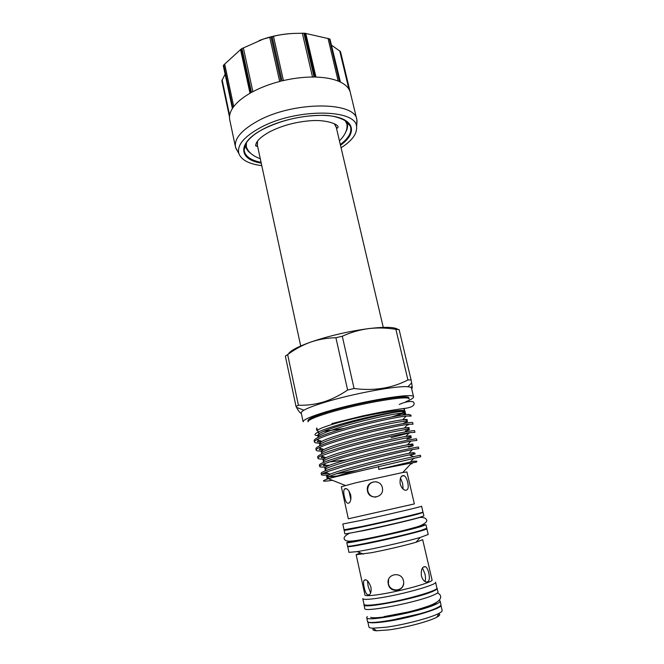 <?xml version="1.0" encoding="UTF-8"?>
<svg xmlns="http://www.w3.org/2000/svg" width="664" height="664" viewBox="0 0 664 664"><rect width="100%" height="100%" fill="white"/><g stroke="black" fill="none" stroke-linecap="round" stroke-linejoin="round"><path stroke-width="1" d="M334.316 123.72L336.2 127.073L383.261 327.377M336.291 127.463L334.349 123.736M345.106 120.474L347.031 124.326L346.99 128.127M345.761 120.748L346.849 122.599C348.11 125.562 347.695 128.758 345.612 132.194M341.072 147.798C351.962 140.785 357.132 133.854 356.585 127.007C356.991 108.63 295.438 108.058 259.931 127.895C243.804 136.9 236.782 145.441 238.857 153.533C241.298 159.958 248.942 164 261.782 165.66M356.709 125.264L356.867 119.761C355.497 101.235 293.073 101.052 257.308 121.271C241.381 130.227 234.11 138.842 235.488 147.118L237.994 152.014M241.987 48.555L263.351 39.076L271.053 36.952L280.972 81.149C269.916 83.946 260.097 87.706 251.507 92.412L241.987 48.555L241.181 49.036L250.685 92.869C242.352 97.641 236.401 102.638 232.832 107.85L223.735 64.956L223.411 65.504L232.5 108.357C229.91 112.432 228.989 116.242 229.727 119.786L235.488 147.118M221.842 80.742L229.487 117.005L221.842 80.742L225.113 74.202M223.735 64.956L241.181 49.036M304.867 33.258L329.369 38.836L339.578 81.68C333.295 78.858 325.119 77.314 315.06 77.057L304.867 33.258L303.88 33.217L314.072 77.041C303.838 76.949 293.164 78.236 282.051 80.883L272.115 36.686L273.468 36.354C278.415 34.943 285.005 33.972 293.231 33.441L303.88 33.217M331.643 45.26L340.483 51.568L350.202 92.055L340.483 51.568M367.773 621.637L368.935 626.982C369.101 627.671 370.412 628.078 372.877 628.194L386.133 627.214C404.177 624.832 431.26 617.669 439.111 613.27C441.294 612.108 442.307 611.179 442.149 610.482L440.913 605.153M367.781 621.67C368.412 623.156 374.123 623.181 384.921 621.728C408.443 618.582 443.212 608.183 440.921 605.186M373.392 628.559C372.155 629.837 373.209 630.576 376.563 630.767L388.664 629.912C405.098 627.779 429.683 621.255 436.887 617.171C439.834 615.561 440.464 614.441 438.804 613.818M424.661 593.732C412.02 597.816 398.101 601.111 382.896 603.617L377.55 604.348M436.904 588.038L438.024 591.964C438.174 592.686 436.638 593.732 433.418 595.118C417.54 602.348 363.2 612.822 364.719 608.49L364.046 604.456M437.194 588.387C437.327 589.076 435.791 590.097 432.571 591.458C416.668 598.563 362.395 609.087 363.938 604.896M439.203 600.364L440.149 601.069L440.987 604.663C441.153 605.477 439.634 606.614 436.431 608.083C420.611 615.785 366.072 626.069 367.491 621.23L366.711 617.62L367.267 616.574M440.149 601.069C440.307 601.85 438.788 602.962 435.576 604.406C419.739 611.976 365.258 622.317 366.711 617.62M436.397 602.514C434.546 605.742 405.281 614.034 385.792 616.715C377.6 617.869 372.579 618.068 370.719 617.312M348.06 546.223L347.687 546.547L348.94 552.348L357.348 551.618L366.885 549.892C383.609 546.688 408.659 540.836 420.295 537.433L428.205 534.487L426.852 528.71L426.371 528.577M347.687 546.547C348.102 547.028 354.061 546.14 365.557 543.891C390.698 538.985 428.795 529.499 426.852 528.71M371.35 552.722C385.344 550.074 406.161 545.194 415.954 542.28L422.686 539.691L432.048 579.921C433.957 581.971 402.01 590.968 380.547 594.297C370.67 595.832 365.466 596.081 364.951 595.044L356.153 554.681L371.35 552.722M370.612 592.977L368.122 586.246L367.499 580.817M364.162 587.325C363.416 584.046 363.374 581.706 364.038 580.303C366.312 578.759 368.603 580.992 370.885 587.009C371.45 590.346 371.085 592.803 369.79 594.38C367.383 595.948 365.507 593.591 364.162 587.325M428.753 573.015C430.139 579.373 429.151 582.345 425.782 581.946C423.757 581.075 422.296 579.033 421.383 575.829C420.943 569.314 422.329 566.276 425.541 566.707C426.944 567.678 428.014 569.778 428.753 573.015M403.455 580.751L403.579 581.465C405.314 591.342 390.025 593.965 388.282 584.104L388.116 583.067C386.78 573.58 401.67 571.264 403.455 580.751M403.587 583.648C402.475 592.022 389.834 591.964 388.423 583.656L388.573 579.489M422.47 567.952L424.877 573.679C425.674 576.991 425.707 579.606 424.96 581.523M379.659 597.924C402.973 594.38 437.684 584.527 435.559 582.228L436.895 587.947C439.053 590.42 404.334 600.405 380.97 603.858C370.246 605.443 364.594 605.618 364.021 604.373L362.776 598.629C363.332 599.799 368.96 599.567 379.659 597.924M424.313 529.374C424.246 530.503 389.643 539.052 366.968 543.484C356.917 545.451 351.347 546.314 350.26 546.057M350.011 541.276L346.782 542.588C344.483 544.521 403.073 531.939 420.719 526.668L425.973 524.743L422.487 524.942M346.782 542.588L347.538 546.09C345.272 548.173 403.919 535.649 421.549 530.237L426.786 528.237L425.973 524.743M351.248 541.127L349.488 541.824M349.297 542.015C349.687 542.405 355.273 541.525 366.063 539.384C389.569 534.719 425.209 525.929 423.449 525.307M349.239 541.733L350.26 541.177M347.629 533.507L364.104 530.536C386.265 525.979 420.304 517.845 421.308 516.899M346.583 529.523L363.249 526.652C386.639 521.763 422.246 513.28 420.578 513.023L420.536 512.857M345.562 529.681L344.11 530.262C341.711 531.673 400.085 518.899 417.797 514.11L423.092 512.459L421.532 512.558M344.11 530.262L344.865 533.74C342.491 535.3 400.931 522.585 418.619 517.663L423.906 515.928L423.092 512.459M391.718 416.934C397.927 414.975 401.927 413.382 403.72 412.17M403.853 408.468L404.484 411.165C405.704 407.903 363.059 415.315 335.992 423.275C323.675 426.886 317.5 429.384 317.467 430.77L316.886 428.064M317.766 435.692L316.081 435.443C314.238 434.961 314.711 433.957 317.508 432.422C320.837 430.662 326.705 428.479 335.113 425.89C356.917 419.117 391.129 411.813 401.313 411.273L405.231 411.489L405.007 412.186M403.853 412.892L394.565 416.394M323.75 431.368L344.251 428.413M343.927 473.955C374.637 465.173 422.47 454.384 420.403 455.355L420.735 456.766L330.597 477.997L343.927 473.955M314.429 442L314.13 440.597C314.089 438.804 320.911 435.717 334.581 431.326C359.315 423.391 398.998 414.759 407.937 414.436L410.892 415.141L411.124 416.104L406.21 416.046C394.814 417.175 357.996 425.408 334.905 432.787C326.397 435.484 320.455 437.742 317.068 439.56C315.176 440.606 314.296 441.419 314.429 442C314.636 442.78 316.521 443.154 320.065 443.112M316.172 450.126L315.873 448.723C315.865 447.071 322.721 444.1 336.44 439.792C366.744 430.272 414.436 420.528 412.701 422.785L413.033 424.18L407.779 424.354C396.059 425.831 359.664 434.09 336.756 441.253C328.472 443.826 322.596 445.967 319.135 447.685C317.027 448.756 316.039 449.569 316.172 450.126C316.371 450.856 318.313 451.163 321.982 451.039M407.654 424.487L408.401 424.769L406.966 425.226M317.923 458.284L317.616 456.874C317.641 455.371 324.538 452.508 338.3 448.283C368.711 438.945 416.436 428.944 414.618 430.886L414.95 432.281L409.339 432.712C397.304 434.522 361.341 442.805 338.623 449.752L321.227 455.853C318.903 456.94 317.799 457.753 317.923 458.284C318.114 458.965 320.148 459.197 324.007 458.982M410.941 432.471L391.071 437.684M319.674 466.468L319.367 465.057C319.425 463.696 326.356 460.949 340.167 456.807C370.678 447.652 418.436 437.393 416.544 439.012L416.876 440.415L410.892 441.12C398.541 443.253 363.025 451.553 340.491 458.284L323.351 464.061C320.787 465.165 319.558 465.97 319.674 466.468C319.874 467.099 322.057 467.257 326.215 466.933M321.434 474.685L321.127 473.266C321.218 472.054 328.19 469.423 342.043 465.364C372.653 456.4 420.445 445.868 418.469 447.171L418.801 448.574L412.435 449.578C399.778 452.026 364.71 460.326 342.367 466.842L325.501 472.303C322.679 473.432 321.326 474.221 321.434 474.685C321.642 475.275 324.065 475.333 328.697 474.86M321.31 441.709L317.243 441.676L318.695 440.19M323.824 449.569L319.243 449.677L320.612 448.266M325.426 457.496L321.26 457.679L322.53 456.367M329.883 465.173L323.293 465.696L324.455 464.493M328.456 473.474L322.38 473.731M335.461 474.005L356.402 470.519M361.731 526.535C386.705 521.315 424.752 512.259 422.943 512.01L421.59 506.234C423.35 506.3 385.327 515.214 360.411 520.543L342.798 523.987L344.052 529.781L361.731 526.535M402.774 472.502L355.871 482.778L341.346 486.745L348.334 518.8L414.361 503.918L406.924 471.963L402.774 472.502L411.638 462.957L416.486 462.119M407.671 482.296C408.933 487.94 408.028 490.58 404.957 490.206C402.757 489.326 401.156 487.202 400.16 483.815C399.703 477.989 401.014 475.258 404.102 475.631C405.696 476.636 406.891 478.852 407.671 482.296M382.356 487.7L382.505 488.613C383.85 497.909 369.109 500.316 367.491 491.053L367.317 489.717C366.412 480.645 380.688 478.694 382.356 487.7M350.799 499.477L348.99 491.011M344.367 496.597C343.57 493.128 343.57 490.638 344.359 489.111C346.567 487.617 348.675 489.584 350.683 494.995C351.239 498.523 350.808 501.121 349.388 502.781C347.214 504.25 345.546 502.191 344.367 496.597M375.865 497.079C371.732 497.112 369.051 495.103 367.823 491.061L367.64 489.733C368.147 484.031 371.234 481.417 376.878 481.915M400.492 477.997L402.633 483.475L403.131 489.069M412.244 463.621L410.651 464.028M378.729 466.36L378.704 469.431L411.638 462.957M329.319 412.626C315.143 416.926 308.079 419.963 308.104 421.756L307.888 420.752C307.855 418.942 314.927 415.888 329.087 411.58C360.469 402.01 410.244 393.744 408.841 398.002L409.074 398.998C410.485 394.781 360.71 403.081 329.319 412.626M413.581 396.873L411.481 388.067C411.323 387.386 410.12 386.954 407.895 386.763C397.172 385.427 352.036 393.802 324.165 402.492C314.387 405.505 307.639 408.069 303.929 410.194C301.995 411.323 301.099 412.228 301.24 412.908L303.124 421.764C303.066 419.806 310.76 416.469 326.19 411.763C360.56 401.272 415.191 392.208 413.581 396.873C413.713 397.985 411.099 399.612 405.721 401.762M411.506 386.797C412.468 389.477 412.51 388.174 411.622 382.887L411.099 379.916L407.92 379.966C391.884 388.266 373.94 391.121 354.078 388.515L347.612 390.009C339.935 395.321 331.892 399.313 323.501 401.986C315.168 404.426 306.809 405.505 298.41 405.223L296.019 406.451L296.526 407.397C298.509 411.091 300.12 413.116 301.365 413.489M354.078 388.515L342.292 336.241L335.909 337.735L347.612 390.009M342.292 336.241C350.758 332.382 359.506 329.842 368.545 328.614C348.243 331.361 328.879 335.884 310.453 342.176C318.695 339.37 327.178 337.893 335.909 337.735M398.035 329.493C394.806 326.97 384.971 326.68 368.545 328.614C377.65 327.576 386.763 327.825 395.893 329.361L407.92 379.966M411.099 379.916L399.106 329.593L395.893 329.361M399.106 329.593L398.666 329.543M298.41 405.223L287.653 354.593L285.346 356.103L296.019 406.451M287.653 354.593C294.758 349.272 302.361 345.139 310.453 342.176C297.414 346.874 290.035 350.849 288.317 354.103M286.474 355.331L285.346 356.103M332.432 480.313L328.257 480.885C321.824 481.632 321.874 480.91 328.389 478.702L330.597 477.997M409.331 414.51L407.937 414.436M422.221 524.958L423.383 525.025M423.192 525.216L421.308 525.34M360.344 552.871L356.153 554.681M419.216 613.926L391.137 620.259M289.811 33.656C279.262 34.486 269.044 36.786 259.167 40.562M356.867 119.761L350.351 92.603C349.305 88.32 345.919 84.768 340.175 81.962L329.975 39.159L340.424 82.079M272.115 36.686L271.053 36.952M329.975 39.159L329.369 38.836M250.992 153.517C247.639 151.309 245.896 148.595 245.755 145.383L245.954 143.241M248.012 150.446L246.327 147.018L246.419 142.718M257.541 141.042L257.375 145.25M300.701 345.986L257.292 144.852L257.557 141.017M340.3 144.52C349.04 137.954 352.343 131.746 350.21 125.886C348.5 122.06 344.168 119.171 337.221 117.237M340.483 145.283C355.829 134.352 355.497 121.603 336.806 117.038C318.322 112.365 284.391 117.818 263.293 129.057C236.923 142.635 238.193 159.509 261.243 163.137M252.162 136.402C246.709 141.133 244.037 145.599 244.136 149.79C244.717 156.007 250.361 160.198 261.077 162.373M224.673 63.976L233.72 106.613M305.764 33.341L315.956 77.082M222.133 79.805L229.636 115.395M243.348 47.816L252.884 91.665M273.468 36.354L283.428 80.56M329.634 478.304C318.305 478.927 342.367 471.191 374.396 463.148C406.393 455.097 424.836 451.611 409.929 455.222C416.843 453.089 416.527 452.441 408.991 453.271L413.747 452.624M326.896 470.195C317.757 470.087 342.641 461.978 373.716 454.242C404.716 446.499 422.412 443.502 408.393 447.154C414.801 445.013 414.477 444.241 407.422 444.83C412.56 443.867 414.153 443.735 412.203 444.432M346.019 459.944L328.514 462.094M324.447 462.028C317.184 461.264 342.616 452.865 372.828 445.419C402.94 437.974 420.038 435.401 406.858 439.095C412.759 436.97 412.419 436.082 405.845 436.431C410.559 435.642 412.095 435.601 410.468 436.298M322.231 453.827C316.521 452.491 342.284 443.867 371.732 436.696C401.064 429.517 417.731 427.317 405.306 431.06M320.172 445.61C315.773 443.759 341.719 434.961 370.487 428.031C399.13 421.101 415.448 419.241 403.745 423.043M318.222 437.385C314.977 435.061 340.997 426.13 369.142 419.44C397.147 412.734 413.207 411.182 402.176 415.05L401.869 415.158M378.704 469.431L414.236 461.065M336.839 476.03L328.224 476.76M327.061 476.652C325.692 476.37 326.729 475.54 330.174 474.154C342.217 469.141 393.204 456.45 408.991 453.271L412.435 449.578M325.285 468.485C323.966 468.145 324.887 467.282 328.049 465.912C339.611 460.65 391.901 447.619 407.422 444.83L410.892 441.12M323.526 460.351C322.248 459.944 323.061 459.065 325.949 457.704C337.022 452.184 390.598 438.813 405.845 436.431L409.339 432.712M321.774 452.242C320.538 451.786 321.243 450.889 323.883 449.536C334.432 443.743 389.311 430.04 404.268 428.081C408.617 427.442 410.086 427.491 408.667 428.214M320.031 444.166C318.828 443.66 319.434 442.739 321.841 441.411C331.851 435.335 388.025 421.3 402.674 419.781C406.725 419.274 408.103 419.407 406.833 420.163M318.421 436.173C317.093 435.634 317.566 434.679 319.816 433.318C329.278 426.952 386.738 412.576 401.081 411.514L405.231 411.489M312.512 77.032L302.336 33.2M279.668 81.481L269.75 37.275M250.004 93.259L240.517 49.501M348.899 89.142L339.702 50.821M338.192 81.091L328.033 38.412M336.183 126.932C337.071 128.368 337.702 128.426 338.059 127.098C338.408 124.06 325.567 119.578 311.424 120.665C296.244 121.744 282.399 125.43 269.908 131.704C260.653 136.792 255.897 141.449 255.632 145.673C256.52 146.719 257.059 146.404 257.25 144.719M339.445 140.868C345.031 135.24 347.562 129.729 347.031 124.326M346.849 122.599L350.21 125.886C351.439 123.853 339.619 114.64 321.069 115.362C300.51 115.66 281.279 120.234 263.376 129.082C250.569 135.522 243.223 144.453 244.136 149.79L245.755 145.383M238.857 153.533L235.737 148.047M436.887 617.171L439.111 613.27M415.954 542.28L420.295 537.433M364.038 580.303L365.922 579.796M388.116 583.067L388.266 582.619M425.541 566.707L423.167 567.114M349.198 533.358C343.869 536.296 342.715 538.67 345.72 540.471C347.87 541.301 349.123 541.982 364.959 539.043C380.63 536.014 402.608 530.992 415.207 527.365C422.254 525.722 427.906 521.746 426.661 520.219C426.13 518.186 423.848 517.256 419.822 517.439M344.359 489.111L346.401 488.671M404.102 475.631L401.604 476.229M316.587 428.164L316.686 430.197L318.396 431.666M407.895 386.763L411.622 382.887M303.929 410.194L296.526 407.397M331.859 423.574L362.419 415.971C377.791 412.659 388.216 410.659 403.289 408.543C414.784 407.513 415.166 403.629 413.249 401.869C410.144 400.907 405.472 401.77 399.23 404.442M404.16 408.426L404.899 411.331M413.614 456.624L409.929 455.222M325.343 473.722L327.402 471.581M402.293 415.091L402.176 415.05C406.708 412.933 406.343 411.755 401.081 411.514L401.313 411.273M415.108 462.335C418.586 460.982 417.067 460.791 410.543 461.77L413.962 458.077M329.784 478.254C326.016 477.698 326.148 476.337 330.174 474.154L325.501 472.303M325.418 469.083C324.845 467.987 325.725 466.933 328.049 465.912L323.351 464.061M323.634 460.841C323.094 459.754 323.874 458.716 325.949 457.704L321.227 455.853M321.857 452.624C321.376 451.537 322.048 450.507 323.883 449.536L319.135 447.685M408.891 429.193C409.746 428.164 408.202 427.79 404.268 428.081L407.779 424.354M320.089 444.432C319.633 443.369 320.214 442.365 321.841 441.411L317.068 439.56M407.032 421.042C407.63 419.997 406.177 419.573 402.674 419.781L406.21 416.046M318.678 437.169C317.707 435.966 318.089 434.679 319.816 433.318L317.508 432.422M345.322 485.45L328.389 478.702M363.349 554.133L357.348 551.618M384.082 616.599L408.111 612C414.585 610.39 418.685 609.369 428.562 606.041C445.685 599.849 440.672 594.039 437.385 593.002M376.563 630.767L372.877 628.194M232.383 108.531L223.328 65.778M356.585 127.007L357.049 120.707M260.28 158.704C252.976 156.106 248.328 152.205 246.327 147.018"/></g></svg>
